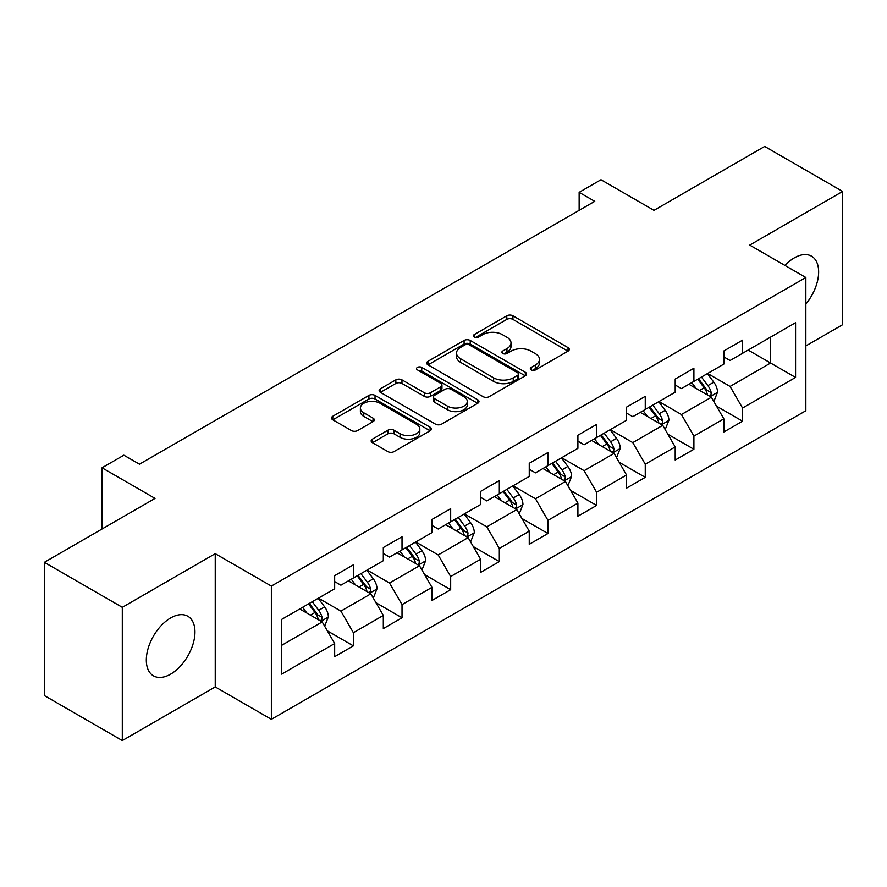 <?xml version="1.0" encoding="UTF-8"?>
<svg xmlns="http://www.w3.org/2000/svg" width="887" height="887" viewBox="0 0 887 887"><rect width="100%" height="100%" fill="white"/><g stroke="black" fill="none" stroke-linecap="round" stroke-linejoin="round"><path stroke-width="1.33" d="M531.213 369.912A3.027 1.752 0 0 0 535.504 369.912L568.024 351.141A4.324 2.495 0 0 0 569.288 349.378A4.324 2.495 0 0 0 568.024 347.604L512.93 315.794A4.324 2.495 0 0 0 506.799 315.794L474.279 334.576A3.027 1.752 0 0 0 473.392 335.807A3.027 1.752 0 0 0 474.279 337.049A3.027 1.752 0 0 0 478.57 337.049L482.772 334.621A13.848 7.994 0 0 1 502.364 334.621L506.954 337.271A13.848 7.994 0 0 1 511.012 342.925A13.848 7.994 0 0 1 506.954 348.58L502.752 351.008A3.027 1.752 0 0 0 501.865 352.25A3.027 1.752 0 0 0 502.752 353.481A3.027 1.752 0 0 0 507.031 353.481L511.245 351.052A13.848 7.994 0 0 1 530.836 351.052L535.426 353.702A13.848 7.994 0 0 1 539.484 359.357A13.848 7.994 0 0 1 535.426 365.012L531.213 367.44A3.027 1.752 0 0 0 530.326 368.682A3.027 1.752 0 0 0 531.213 369.912L531.213 367.44M170.648 674.131A34.393 19.858 120 0 0 193.111 643.818A34.393 19.858 120 0 0 187.844 616.254A34.393 19.858 120 0 0 170.648 617.951A34.393 19.858 120 0 0 148.173 648.264A34.393 19.858 120 0 0 153.44 675.827A34.393 19.858 120 0 0 170.648 674.131M805.851 304.03A34.393 19.858 120 0 0 811.516 256.177A34.393 19.858 120 0 0 794.32 257.884A34.393 19.858 120 0 0 784.962 265.446M372.429 439.143A4.324 2.495 0 0 0 371.165 440.917A4.324 2.495 0 0 0 372.429 442.68L387.885 451.605A4.324 2.495 0 0 0 394.005 451.605L430.128 430.749A4.324 2.495 0 0 0 431.392 428.986A4.324 2.495 0 0 0 430.128 427.212L375.035 395.402A4.324 2.495 0 0 0 368.914 395.402L332.791 416.258A4.324 2.495 0 0 0 331.527 418.032A4.324 2.495 0 0 0 332.791 419.795L351.463 430.572A4.324 2.495 0 0 0 357.583 430.572L373.039 421.647A4.324 2.495 0 0 0 374.314 419.884A4.324 2.495 0 0 0 373.039 418.121L363.781 412.765A11.575 6.686 0 0 1 360.388 408.042A11.575 6.686 0 0 1 367.54 401.866A11.575 6.686 0 0 1 380.157 403.319L416.435 424.252A11.575 6.686 0 0 1 419.817 428.986A11.575 6.686 0 0 1 412.677 435.162A11.575 6.686 0 0 1 400.059 433.71L394.005 430.217A4.324 2.495 0 0 0 387.885 430.217L372.429 439.143L372.429 442.68M805.851 345.919L842.65 324.675L842.65 191.448L764.694 146.444L653.985 210.352L600.976 179.751L579.144 192.346L594.745 201.349L139.459 464.2L123.87 455.197L102.038 467.804L102.038 529.018M122.306 607.329L122.306 740.556L215.242 686.915L215.242 553.676L122.306 607.329L44.35 562.325L155.048 498.405L102.038 467.804M215.242 553.676L271.367 586.085L805.851 277.509L805.851 410.736L271.367 719.313L271.367 586.085M842.65 191.448L749.726 245.1L805.851 277.509M483.082 396.644A4.324 2.495 0 0 0 489.203 396.644L525.326 375.789A4.324 2.495 0 0 0 526.59 374.026A4.324 2.495 0 0 0 525.326 372.263L470.221 340.453A4.324 2.495 0 0 0 464.101 340.453L427.989 361.297A4.324 2.495 0 0 0 426.714 363.071A4.324 2.495 0 0 0 427.989 364.834L483.082 396.644M418.642 370.566A3.027 1.752 0 0 1 421.713 370.999L421.713 367.395L477.727 399.738A4.324 2.495 0 0 1 478.991 401.501A4.324 2.495 0 0 1 477.727 403.275L441.604 424.119A4.324 2.495 0 0 1 435.484 424.119L380.39 392.32L380.39 388.783A4.324 2.495 0 0 0 379.126 390.546A4.324 2.495 0 0 0 380.39 392.32M380.39 388.783L395.846 379.858A4.324 2.495 0 0 1 401.966 379.858L424.308 392.753A4.324 2.495 0 0 0 430.439 392.753L440.684 386.832A4.324 2.495 0 0 0 441.959 385.069A4.324 2.495 0 0 0 440.684 383.306L417.422 369.868A3.027 1.752 0 0 1 416.535 368.637A3.027 1.752 0 0 1 418.409 367.018A3.027 1.752 0 0 1 421.713 367.395M122.306 740.556L44.35 695.552L44.35 562.325M327.336 630.834L353.381 645.858L353.381 632.719L383.317 615.434L383.317 628.584L402.022 617.773L402.022 604.635L431.958 587.349L431.958 600.488L450.674 589.689L450.674 576.55L480.61 559.265L480.61 572.403L499.314 561.604L499.314 548.465L529.251 531.18L529.251 544.319L547.966 533.519L547.966 520.381L577.903 503.095L577.903 516.234L596.607 505.435L596.607 492.285L626.544 475.011L626.544 488.149L645.259 477.35L645.259 464.2L675.195 446.926L675.195 460.065L693.9 449.265L693.9 436.116L723.836 418.83L723.836 431.98L742.552 421.181L742.552 408.031L795.561 377.43L795.561 322.691L770.615 337.093L770.615 363.027L795.561 377.43M353.381 645.858L334.665 656.668L334.665 643.518L281.656 674.131L281.656 619.392L334.665 588.791L334.665 575.652L353.381 564.842L353.381 577.991L383.317 560.706L383.317 547.556L402.022 536.757L402.022 549.907L431.958 532.621L431.958 519.472L450.674 508.672L450.674 521.811L480.61 504.537L480.61 491.387L499.314 480.588L499.314 493.726L529.251 476.441L529.251 463.302L547.966 452.503L547.966 465.642L577.903 448.356L577.903 435.218L596.607 424.418L596.607 437.557L626.544 420.272L626.544 407.133L645.259 396.334L645.259 409.472L675.195 392.187L675.195 379.048L693.9 368.249L693.9 381.388L723.836 364.102L723.836 350.964L742.552 340.153L742.552 353.303L795.561 322.691M348.391 580.863L370.844 593.835L340.907 611.11L318.455 598.148M334.665 581.584L340.907 585.187L353.381 577.991M340.907 611.11L353.381 632.719M370.844 593.835L383.317 615.434M397.032 552.778L419.484 565.74L389.548 583.025L367.096 570.064M383.317 553.499L389.548 557.103L402.022 549.907M389.548 583.025L402.022 604.635M419.484 565.74L431.958 587.349M445.684 524.694L468.136 537.655L438.2 554.94L415.748 541.979M431.958 525.414L438.2 529.018L450.674 521.811M438.2 554.94L450.674 576.55M468.136 537.655L480.61 559.265M494.325 496.609L516.777 509.57L486.841 526.856L464.389 513.895M480.61 497.33L486.841 500.933L499.314 493.726M486.841 526.856L499.314 548.465M516.777 509.57L529.251 531.18M542.977 468.524L565.429 481.486L535.493 498.771L513.041 485.81M529.251 469.245L535.493 472.849L547.966 465.642M535.493 498.771L547.966 520.381M565.429 481.486L577.903 503.095M591.618 440.44L614.07 453.401L584.134 470.687L561.682 457.725M577.903 441.161L584.134 444.764L596.607 437.557M584.134 470.687L596.607 492.285M614.07 453.401L626.544 475.011M640.27 412.355L662.722 425.316L632.786 442.602L610.334 429.641M626.544 413.076L632.786 416.679L645.259 409.472M632.786 442.602L645.259 464.2M662.722 425.316L675.195 446.926M688.911 384.271L711.363 397.232L681.427 414.517L658.974 401.556M675.195 384.991L681.427 388.584L693.9 381.388M681.427 414.517L693.9 436.116M711.363 397.232L723.836 418.83M748.162 350.066L770.615 363.027L730.079 386.433L707.626 373.46M723.836 356.907L730.079 360.499L742.552 353.303M730.079 386.433L742.552 408.031M215.242 686.915L271.367 719.313M579.144 192.346L579.144 210.352M281.656 645.326L322.192 621.92L299.739 608.959M322.192 621.92L334.665 643.518M716.508 406.146L742.552 421.181M667.867 434.231L693.9 449.265M619.215 462.315L645.259 477.35M570.574 490.4L596.607 505.435M521.922 518.485L547.966 533.519M473.281 546.569L499.314 561.604M424.629 574.654L450.674 589.689M375.988 602.739L402.022 617.773M532.422 370.345L535.426 368.615A13.848 7.994 0 0 0 539.484 362.96L539.484 359.357M511.012 342.925L511.012 346.529A13.848 7.994 0 0 1 506.954 352.183L503.96 353.913M567.968 351.174L512.93 319.398A4.324 2.495 0 0 0 506.799 319.398L475.487 337.47M525.259 375.822L470.221 344.045A4.324 2.495 0 0 0 464.101 344.045L428.044 364.867M517.664 375.256A3.027 1.752 0 0 0 518.551 374.026A3.027 1.752 0 0 0 517.664 372.784L469.312 344.866A3.027 1.752 0 0 0 465.021 344.866L460.586 347.427A13.848 7.994 0 0 0 456.528 353.081A13.848 7.994 0 0 0 460.586 358.736L493.638 377.829A13.848 7.994 0 0 0 513.229 377.829L517.664 375.256L517.664 378.86A3.027 1.752 0 0 0 518.551 377.629L518.551 374.026M456.528 353.081L456.528 356.685A13.848 7.994 0 0 0 460.586 362.339L460.586 358.736M517.664 378.86L513.229 381.421A13.848 7.994 0 0 1 493.638 381.421L460.586 362.339M380.445 392.353L395.846 383.461L395.846 379.858M441.959 385.069L441.959 388.672A4.324 2.495 0 0 1 440.684 390.435L430.439 396.356A4.324 2.495 0 0 1 424.308 396.356L401.966 383.461A4.324 2.495 0 0 0 395.846 383.461M421.713 370.999L477.672 403.308M447.503 406.146A11.575 6.686 0 0 0 460.12 407.588A11.575 6.686 0 0 0 467.261 401.412A11.575 6.686 0 0 0 463.879 396.689L451.095 389.315A4.324 2.495 0 0 0 444.975 389.315L434.719 395.236A4.324 2.495 0 0 0 433.455 396.999A4.324 2.495 0 0 0 434.719 398.762L447.503 406.146L447.503 409.75A11.575 6.686 0 0 0 460.12 411.191A11.575 6.686 0 0 0 467.261 405.015L467.261 401.412M433.455 396.999L433.455 400.602A4.324 2.495 0 0 0 434.719 402.365L434.719 398.762M447.503 409.75L434.719 402.365M419.817 428.986L419.817 432.59A11.575 6.686 0 0 1 412.677 438.766A11.575 6.686 0 0 1 400.059 437.313L394.005 433.821A4.324 2.495 0 0 0 387.885 433.821L372.485 442.713M360.388 408.042L360.388 411.646A11.575 6.686 0 0 0 363.781 416.369L363.781 412.765M372.983 421.68L363.781 416.369M430.073 430.783L375.035 399.006A4.324 2.495 0 0 0 368.914 399.006L332.847 419.828M713.835 401.501L717.539 392.154A11.686 6.752 -120 0 0 713.813 382.197L707.371 373.604M696.151 388.451L691.782 382.607M709.556 396.19L710.975 394.693L711.23 392.653A11.686 6.752 -120 0 0 707.881 385.623L701.451 377.03M698.524 378.716L705.664 388.251A5.954 3.437 60 0 1 706.739 390.058L711.23 392.653M697.703 379.192L704.145 387.785A11.686 6.752 60 0 1 707.493 394.815M665.183 429.585L668.898 420.238A11.686 6.752 -120 0 0 665.161 410.282L658.731 401.7M647.51 416.535L643.142 410.692M660.915 424.274L662.334 422.777L662.589 420.737A11.686 6.752 -120 0 0 659.241 413.708L652.799 405.115M649.872 406.811L657.012 416.336A5.954 3.437 60 0 1 658.099 418.143L662.589 420.737M649.062 407.277L655.493 415.87A11.686 6.752 60 0 1 658.841 422.899M616.543 457.67L620.246 448.323A11.686 6.752 -120 0 0 616.52 438.378L610.079 429.785M598.858 444.62L594.49 438.788M612.263 452.359L613.682 450.862L613.937 448.822A11.686 6.752 -120 0 0 610.589 441.793L604.158 433.2M601.231 434.896L608.371 444.42A5.954 3.437 60 0 1 609.447 446.228L613.937 448.822M600.41 435.362L606.852 443.955A11.686 6.752 60 0 1 610.201 450.984M567.891 485.754L571.605 476.408A11.686 6.752 -120 0 0 567.868 466.462L561.438 457.869M550.217 472.704L545.849 466.872M563.622 480.444L565.041 478.947L565.296 476.907A11.686 6.752 -120 0 0 561.948 469.877L555.506 461.284M552.579 462.981L559.719 472.505A5.954 3.437 60 0 1 560.806 474.323L565.296 476.907M551.769 463.446L558.2 472.039A11.686 6.752 60 0 1 561.549 479.069M519.25 513.839L522.953 504.492A11.686 6.752 -120 0 0 519.228 494.547L512.786 485.954M501.565 500.789L497.197 494.957M514.97 508.528L516.389 507.031L516.644 504.991A11.686 6.752 -120 0 0 513.296 497.962L506.865 489.369M503.938 491.065L511.078 500.601A5.954 3.437 60 0 1 512.154 502.408L516.644 504.991M503.117 491.531L509.559 500.124A11.686 6.752 60 0 1 512.908 507.153M470.598 541.924L474.312 532.577A11.686 6.752 -120 0 0 470.576 522.631L464.145 514.039M452.924 528.874L448.556 523.042M466.329 536.613L467.748 535.116L468.003 533.076A11.686 6.752 -120 0 0 464.655 526.046L458.213 517.465M455.286 519.15L462.426 528.685A5.954 3.437 60 0 1 463.513 530.493L468.003 533.076M454.477 519.616L460.907 528.208A11.686 6.752 60 0 1 464.256 535.238M421.957 570.008L425.66 560.673A11.686 6.752 -120 0 0 421.935 550.716L415.493 542.123M404.272 556.958L399.904 551.126M417.677 564.697L419.096 563.201L419.351 561.161A11.686 6.752 -120 0 0 416.003 554.142L409.572 545.549M406.645 547.235L413.785 556.77A5.954 3.437 60 0 1 414.861 558.577L419.351 561.161M405.825 547.7L412.267 556.293A11.686 6.752 60 0 1 415.615 563.323M373.305 598.093L377.019 588.757A11.686 6.752 -120 0 0 373.283 578.801L366.852 570.208M355.632 585.043L351.263 579.211M369.036 592.782L370.456 591.285L370.711 589.256A11.686 6.752 -120 0 0 367.362 582.227L360.92 573.634M357.993 575.319L365.134 584.855A5.954 3.437 60 0 1 366.22 586.662L370.711 589.256M357.184 575.796L363.615 584.378A11.686 6.752 60 0 1 366.963 591.407M324.664 626.189L328.367 616.842A11.686 6.752 -120 0 0 324.642 606.885L318.2 598.293M306.98 613.139L302.611 607.296M320.384 620.878L321.804 619.381L322.059 617.341A11.686 6.752 -120 0 0 318.71 610.311L312.279 601.719M309.352 603.404L316.493 612.939A5.954 3.437 60 0 1 317.568 614.746L322.059 617.341M308.532 603.881L314.974 612.473A11.686 6.752 60 0 1 318.322 619.503M535.426 368.615L535.426 365.012M502.752 353.481L502.752 351.008M506.954 352.183L506.954 348.58M474.279 337.049L474.279 334.576M506.799 319.398L506.799 315.794M512.93 319.398L512.93 315.794M568.024 351.141L568.024 347.604M427.989 364.834L427.989 361.297M464.101 344.045L464.101 340.453M470.221 344.045L470.221 340.453M525.326 375.789L525.326 372.263M493.638 381.421L493.638 377.829M513.229 381.421L513.229 377.829M401.966 383.461L401.966 379.858M424.308 396.356L424.308 392.753M430.439 396.356L430.439 392.753M440.684 390.435L440.684 386.832M477.727 403.275L477.727 399.738M387.885 433.821L387.885 430.217M394.005 433.821L394.005 430.217M400.059 437.313L400.059 433.71M373.039 421.647L373.039 418.121M332.791 419.795L332.791 416.258M368.914 399.006L368.914 395.402M375.035 399.006L375.035 395.402M430.128 430.749L430.128 427.212M710.21 396.567L717.461 392.376M707.881 385.623L713.813 382.197M699.577 390.424L704.145 387.785M661.569 424.651L668.82 420.46M659.241 413.708L665.161 410.282M650.925 418.509L655.493 415.87M612.917 452.736L620.168 448.556M610.589 441.793L616.52 438.378M602.284 446.593L606.852 443.955M564.276 480.821L571.527 476.641M561.948 469.877L567.868 466.462M553.632 474.678L558.2 472.039M515.624 508.905L522.875 504.725M513.296 497.962L519.228 494.547M504.991 502.763L509.559 500.124M466.983 536.99L474.235 532.81M464.655 526.046L470.576 522.631M456.339 530.847L460.907 528.208M418.331 565.074L425.583 560.894M416.003 554.142L421.935 550.716M407.698 558.932L412.267 556.293M369.691 593.17L376.942 588.979M367.362 582.227L373.283 578.801M359.047 587.017L363.615 584.378M321.039 621.255L328.29 617.064M318.71 610.311L324.642 606.885M310.406 615.112L314.974 612.473"/></g></svg>

